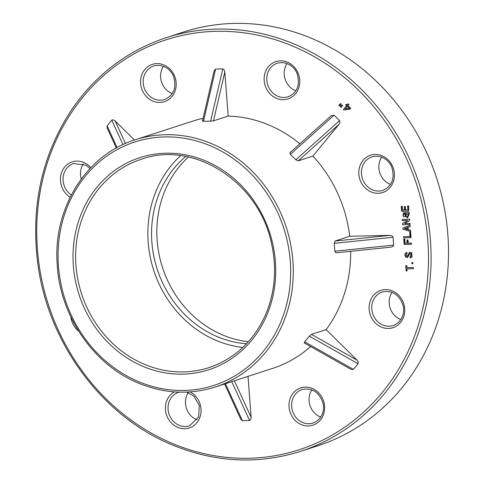<?xml version="1.0" encoding="UTF-8"?>
<svg xmlns="http://www.w3.org/2000/svg" width="484" height="484" viewBox="0 0 484 484"><rect width="100%" height="100%" fill="white"/><g stroke="black" fill="none" stroke-linecap="round" stroke-linejoin="round"><path stroke-width="0.73" d="M409.633 219.161L409.736 220.45L404.745 223.408L409.954 223.348L410.045 224.534L402.621 224.776L402.519 223.481L407.51 220.529L402.301 220.589L402.21 219.403L409.633 219.161L409.736 220.45M406.27 215.326L405.477 215.344L405.277 212.712L409.216 212.549L409.282 213.426L408.46 213.674L408.932 214.309L407.395 217.909L403.311 212.875L404.43 212.657L404.515 213.789L402.972 214.267L403.402 216.529L407.207 216.687L407.861 216.33L407.879 214.079L406.149 213.728L406.27 215.326L406.397 213.65M408.708 213.595L409.174 214.231L407.516 217.867M403.438 212.839L404.43 212.657M403.596 213.952L403.22 214.182L403.644 216.451L407.328 216.65M401.218 206.335L402.01 206.317L402.301 210.141L404.527 210.092L404.261 206.577L405.06 206.559L405.326 210.074L407.885 210.014L407.576 205.936L408.617 205.833L408.774 211.181L401.599 211.345L401.218 206.335L402.258 206.238L402.549 210.062L404.775 210.008M404.261 206.577L405.308 206.48L405.574 209.989L408.133 209.935M116.317 148.007L107.139 127.994L107.121 125.84L117.092 147.578M122.972 144.601L111.774 120.177L107.121 125.84M111.774 120.177L112.978 119.772L114.896 120.716L134.449 140.033M203.117 118.344A129.936 116.783 -108 0 0 192.457 121.2L135.06 139.834A129.936 116.783 72 0 1 286.268 227.347A129.936 116.783 72 0 1 215.319 387L272.716 368.36A129.936 116.783 -108 0 0 310.637 346.538M202.445 121.236L214.152 70.743L215.604 69.061L203.486 121.309L210.661 121.151L222.779 68.897L215.604 69.061M222.779 68.897L224.116 69.799L224.818 72.019L228.176 116.081A129.936 116.783 -108 0 1 299.868 143.778M330.79 116.136L331.25 115.652L334.039 115.21L290.382 154.335L295.875 159.768L339.532 120.649L334.039 115.21M339.532 120.649L339.956 122.277L339.036 124.291L312.918 156.084A129.936 116.783 -108 0 1 349.714 236.265L335.031 241.032L390.001 235.369L349.714 236.265M390.001 235.369L392.088 235.896L393.044 237.263L334.22 243.331L334.819 251.178L393.643 245.116L393.044 237.263M393.643 245.116L393.008 246.435L391.235 247.118L335.799 252.836L391.235 247.118M357.004 360.114L358.233 362.074L358.057 363.72L309.318 336.162L311.46 334.359L357.004 360.114L326.143 329.592A129.936 116.783 -108 0 0 350.682 251.299M304.478 342.853L304.666 341.825L353.405 369.383L358.057 363.72M353.405 369.383L351.045 369.383L304.158 342.878M234.377 380.811L251.129 417.299L248.008 376.389M251.129 417.299L250.772 419.549L249.575 420.499L231.745 381.67M225.435 383.715L242.399 420.663L249.575 420.499M242.399 420.663L240.796 419.289L224.594 383.987M346.169 104.217L345.709 104.78L346.574 105.639L343.392 109.517L343.936 110.056L350.047 109.075L350.761 108.434L347.972 105.675L349.006 104.417L348.075 103.818L347.04 105.076L346.169 104.217L347.288 104.998M341.208 104.09L340.421 103.636L338.788 105.143L339.653 106.002L341.208 104.09L340.421 103.636M342.654 105.524L341.867 105.064L340.234 106.571L341.105 107.43L342.654 105.524L341.867 105.064M410.105 225.308L410.196 226.548L408.03 227.323L408.2 229.591L410.48 230.269L410.577 231.509L402.869 229.168L402.791 228.133L410.105 225.308M403.529 236.706L409.912 236.561L409.839 232.302L410.638 232.284L411.043 237.656L403.62 237.892L403.529 236.706L410.154 236.482M403.71 239.084L404.509 239.066L404.83 243.301L407.183 243.246L406.935 240.046L407.734 240.028L407.976 243.228L411.212 243.156L411.303 244.347L404.122 244.505L403.71 239.084L404.757 238.987L405.078 243.222L407.431 243.168M406.935 240.046L407.982 239.949L408.224 243.149L411.454 243.077L411.303 244.347M409.627 252.273L411.721 252.878L412.011 256.931L411.001 257.639M409.96 256.587L410.601 256.52L410.946 253.797L409.851 253.465L407.389 257.573L405.531 256.919C404.442 254.275 404.842 252.829 406.711 252.575L406.802 253.761L405.991 254.088L406.034 256.109L407.425 256.151L409.5 252.303L411.473 252.957L411.763 257.01L410.051 257.772L409.96 256.587L410.722 256.472M409.978 253.434L407.51 257.53M406.318 252.624L406.959 252.491L407.05 253.683L406.239 254.009L406.282 256.024L407.673 256.072M412.937 262.497L412.779 263.768L411.86 263.786L411.769 262.6L412.937 262.497L412.779 263.768M406.941 270.986L406.143 271.004L405.737 265.686L406.784 265.589L406.941 267.652L413.318 267.507L413.409 268.699L406.784 268.923L406.941 270.986L407.032 268.838M248.407 341.734A104.78 94.174 72 0 1 162.509 267.537A104.78 94.174 72 0 1 188.427 157.028M246.537 343.761A104.78 94.174 72 0 1 217.782 336.87A104.78 94.174 72 0 1 153.325 253.683A104.78 94.174 72 0 1 185.729 156.483M163.417 66.302A17.63 15.845 -108 0 0 162.37 84.101A17.63 15.845 -108 0 0 172.274 93.569M83.315 163.822A17.63 15.845 -108 0 0 81.282 178.983M188.282 392.591A17.63 15.845 -108 0 0 197.139 419.858M287 63.543A17.63 15.845 -108 0 0 284.937 67.978A17.63 15.845 -108 0 0 295.857 90.81M318.006 445.704A217.485 195.469 -108 0 0 436.756 178.481A217.485 195.469 -108 0 0 183.672 32.005L166.248 37.661A217.485 195.469 72 0 1 419.332 184.144A217.485 195.469 72 0 1 300.582 451.36L318.006 445.704M311.865 389.832A17.63 15.845 -108 0 0 320.723 417.099M391.973 292.312A17.63 15.845 -108 0 0 400.825 319.579M381.67 157.155A17.63 15.845 -108 0 0 390.527 184.428M309.318 336.162L304.666 341.825M326.143 329.592L311.46 334.359M335.926 252.805L334.819 251.178M334.22 243.331L335.031 241.032M339.036 124.291L298.235 160.851L312.918 156.084M298.235 160.851L295.875 159.768M290.382 154.335L289.989 152.696M224.818 72.019L213.492 120.849L228.176 116.081M213.492 120.849L210.661 121.151M203.486 121.309L202.723 121.091M242.853 347.439A108.84 97.822 72 0 1 216.657 340.621A108.84 97.822 72 0 1 150.076 256.187A108.84 97.822 72 0 1 180.58 155.679M345.116 108.936L347.264 106.317L349.291 108.325L345.116 108.936L347.512 106.238M350.047 109.075L350.513 108.513L347.972 105.675M347.724 105.76L349.006 104.417M348.758 104.496L348.075 103.818M349.539 108.241L345.358 108.858M339.653 106.002L340.373 105.185M340.125 105.264L340.96 104.175M341.105 107.43L341.825 106.619M341.577 106.698L342.406 105.603M407.576 205.936L408.617 205.833M408.369 205.918L408.774 211.181M404.182 212.736L404.267 213.874M405.277 212.712L409.216 212.549M408.968 212.627L409.034 213.511M409.488 220.535L404.745 223.408M404.503 223.541L409.954 223.348M409.706 223.427L409.797 224.612M402.21 219.403L409.385 219.24M404.503 228.563L407.135 229.434L407.002 227.68L404.503 228.563L407.383 229.356M409.857 225.387L410.196 226.548M409.948 226.627L408.03 227.323M407.782 227.401L408.2 229.591M407.958 229.676L410.48 230.269M410.232 230.348L410.329 231.588M407.25 227.595L404.751 228.484M409.591 232.381L410.638 232.284M410.39 232.362L410.795 237.735M406.439 252.581L406.959 252.491M406.239 254.009L407.05 253.683M407.05 256.411L407.425 256.151M411.769 262.6L412.689 262.582M405.737 265.686L406.536 265.668L406.941 267.652M406.693 267.731L413.318 267.507M413.07 267.591L413.161 268.777M172.921 443.671A215.501 193.691 -108 0 0 423.996 212.591A215.501 193.691 -108 0 0 100.853 78.075A215.501 193.691 -108 0 0 172.921 443.671M190.139 391.901A19.608 17.624 72 0 1 199.946 417.166A19.608 17.624 72 0 1 177.797 427.402A19.608 17.624 72 0 1 165.504 410.129A19.608 17.624 72 0 1 174.373 391.871M301.381 424.643A19.608 17.624 72 0 1 294.829 391.374A19.608 17.624 72 0 1 324.232 403.614A19.608 17.624 72 0 1 301.381 424.643M78.583 331.074A19.608 17.624 72 0 1 70.888 317.014M70.162 197.254A19.608 17.624 72 0 1 63.834 168.166A19.608 17.624 72 0 1 90.841 167.664M152.932 101.114A19.608 17.624 72 0 1 146.38 67.845A19.608 17.624 72 0 1 175.783 80.09A19.608 17.624 72 0 1 152.932 101.114M276.521 98.355A19.608 17.624 72 0 1 269.963 65.086A19.608 17.624 72 0 1 299.366 77.325A19.608 17.624 72 0 1 276.521 98.355M371.192 191.966A19.608 17.624 72 0 1 364.634 158.704A19.608 17.624 72 0 1 394.036 170.943A19.608 17.624 72 0 1 371.192 191.966M381.489 327.124A19.608 17.624 72 0 1 374.931 293.855A19.608 17.624 72 0 1 404.334 306.094A19.608 17.624 72 0 1 381.489 327.124M144.946 89.758A17.63 15.845 -108 0 0 154.311 99.02A17.63 15.845 -108 0 0 164.633 99.516C173.75 95.324 176.751 87.731 173.641 76.726C171.499 70.307 163.616 63.307 153.743 65.981A17.63 15.845 -108 0 0 144.946 89.758M90.024 168.523L86.146 165.238L73.641 163.501A17.63 15.845 -108 0 0 63.114 177.785A17.63 15.845 -108 0 0 71.311 194.979M179.098 392.119L178.608 392.27A17.63 15.845 -108 0 0 168.033 408.266A17.63 15.845 -108 0 0 179.171 425.309A17.63 15.845 -108 0 0 189.498 425.805L198.603 417.051L199.287 405.423L193.969 396.227L186.733 392.088M267.513 73.635A17.63 15.845 -108 0 0 277.895 96.255A17.63 15.845 -108 0 0 288.216 96.752C297.333 92.565 300.334 84.966 297.224 73.961C295.083 67.542 287.2 60.542 277.332 63.222A17.63 15.845 -108 0 0 267.513 73.635M138.938 381.779A127.951 115.004 -108 0 0 288.016 244.577A127.951 115.004 -108 0 0 96.147 164.705A127.951 115.004 -108 0 0 138.938 381.779M143.494 366.6A111.508 100.218 72 0 1 106.202 177.428A111.508 100.218 72 0 1 273.406 247.034A111.508 100.218 72 0 1 143.494 366.6M370.103 157.609A17.63 15.845 -108 0 0 361.475 173.962A17.63 15.845 -108 0 0 372.565 189.873A17.63 15.845 -108 0 0 382.886 190.369C392.004 186.183 395.004 178.584 391.895 167.579C389.753 161.16 381.87 154.16 372.002 156.834A17.63 15.845 -108 0 0 370.103 157.609M382.299 291.991A17.63 15.845 -108 0 0 371.724 307.987A17.63 15.845 -108 0 0 382.862 325.024A17.63 15.845 -108 0 0 393.189 325.52C402.749 321.89 405.011 311.593 402.972 305.138C399.028 294.405 392.137 290.025 382.299 291.991M302.197 389.511A17.63 15.845 -108 0 0 291.616 405.507A17.63 15.845 -108 0 0 302.76 422.544A17.63 15.845 -108 0 0 313.081 423.04C322.64 419.41 324.909 409.113 322.87 402.658C318.926 391.925 312.035 387.545 302.197 389.511M115.15 120.952L125.477 143.47M144.861 364.5A109.523 98.44 -108 0 0 209.784 367.338C236.107 358.003 255.044 339.659 266.581 312.313C275.166 290.473 276.818 267.549 271.524 243.543C259.236 182.535 194.695 140.523 142.133 159A109.523 98.44 -108 0 0 75.649 258.184A109.523 98.44 -108 0 0 144.861 364.5M289.789 152.805L331.25 115.652M166.248 37.661C127.056 50.741 95.378 74.972 71.221 110.358C41.63 155.769 30.522 207.067 37.897 264.264C48.382 343.9 102.856 416.918 172.982 445.232C215.755 462.595 258.293 464.634 300.582 451.36M135.06 139.834C86.648 154.638 53.27 207.563 57.118 263.151C59.344 315.03 93.406 365.063 139.005 383.34C164.578 393.722 190.018 394.938 215.319 387"/></g></svg>
